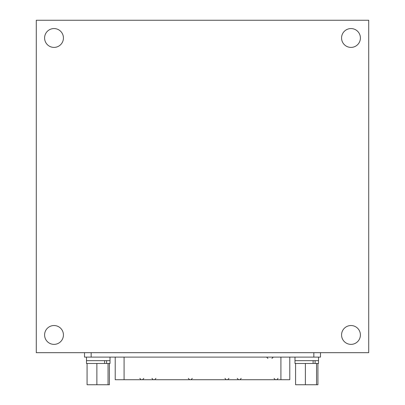<?xml version="1.0" encoding="UTF-8"?>
<svg xmlns="http://www.w3.org/2000/svg" width="405" height="405" viewBox="0 0 405 405"><rect width="100%" height="100%" fill="white"/><g stroke="black" fill="none" stroke-linecap="round" stroke-linejoin="round"><path stroke-width="0.61" d="M368.717 20.25L368.717 352.679L36.283 352.679L36.283 20.25L368.717 20.25M341.567 334.95A9.421 9.421 0 0 1 350.988 325.534A9.421 9.421 0 0 1 360.404 334.95A9.421 9.421 0 0 1 350.988 344.371A9.421 9.421 0 0 1 341.567 334.95M44.596 334.95A9.421 9.421 0 0 1 54.012 325.534A9.421 9.421 0 0 1 63.433 334.95A9.421 9.421 0 0 1 54.012 344.371A9.421 9.421 0 0 1 44.596 334.95M44.596 37.979A9.421 9.421 0 0 1 54.012 28.563A9.421 9.421 0 0 1 63.433 37.979A9.421 9.421 0 0 1 54.012 47.4A9.421 9.421 0 0 1 44.596 37.979M341.567 37.979A9.421 9.421 0 0 1 350.988 28.563A9.421 9.421 0 0 1 360.404 37.979A9.421 9.421 0 0 1 350.988 47.4A9.421 9.421 0 0 1 341.567 37.979M320.492 352.679L320.492 357.114L84.508 357.114L84.508 352.679L84.508 357.114M289.783 357.114L289.783 379.718L115.217 379.718L115.217 357.114M109.421 363.472L109.421 384.75L108.049 384.75L108.049 363.472L104.601 363.472L106.591 363.472L106.591 360.658L110.013 360.658L110.013 357.114M108.049 384.75L96.876 384.75L96.876 363.472M96.876 384.75L87.075 384.75L87.075 363.472M108.049 363.472L110.013 363.472L110.013 360.658L86.483 360.658L104.601 360.658L104.601 363.472L86.483 363.472L86.483 357.114M317.925 363.472L317.925 384.75L316.553 384.75L316.553 363.472L313.106 363.472L315.09 363.472L315.09 360.658L318.517 360.658L318.517 357.114M316.553 384.75L305.38 384.75L305.38 363.472M305.38 384.75L295.579 384.75L295.579 363.472M316.553 363.472L318.517 363.472L318.517 360.658L294.987 360.658L313.106 360.658L313.106 363.472L294.987 363.472L294.987 357.114M91.155 352.679L91.155 357.114M313.845 352.679L313.845 357.114M124.082 379.718L124.082 357.114M280.918 379.718L280.918 357.114M143.81 378.392L142.479 379.718M139.821 378.392L141.153 379.718M278.048 378.392L276.721 379.718M274.058 378.392L275.39 379.718M241.213 378.392L239.887 379.718M237.224 378.392L238.555 379.718M228.936 378.392L227.61 379.718M224.947 378.392L226.279 379.718M192.304 378.392L190.973 379.718M188.315 378.392L189.646 379.718M155.935 378.392L154.604 379.718M151.946 378.392L153.277 379.718M271.927 358.445L273.259 357.114M267.938 358.445L266.611 357.114"/></g></svg>
